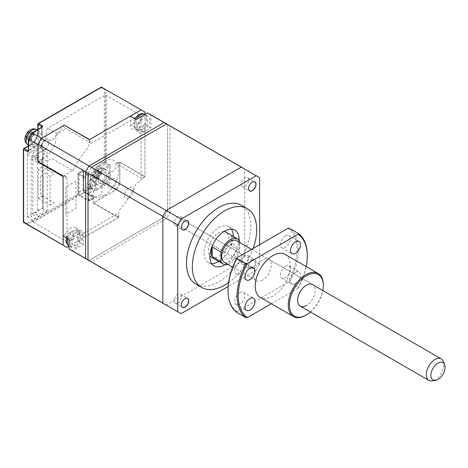<?xml version="1.0" encoding="UTF-8"?>
<svg xmlns="http://www.w3.org/2000/svg" width="468" height="468" viewBox="0 0 468 468"><rect width="100%" height="100%" fill="white"/><g stroke="black" fill="none" stroke-linecap="round" stroke-linejoin="round"><path stroke-width="0.35" stroke-dasharray="2.34 1.75" d="M223.95 231.52A14.473 8.354 120 0 0 218.661 232.871A14.473 8.354 120 0 0 209.746 244.027A14.473 8.354 120 0 0 209.898 255.856M211.425 257.224A14.473 8.354 120 0 0 218.661 256.505A14.473 8.354 120 0 0 228.115 243.752A14.473 8.354 120 0 0 225.898 232.151M227.881 264.338A14.473 8.354 120 0 0 230.355 263.256A14.473 8.354 120 0 0 239.715 250.825L230.94 245.758A14.473 8.354 120 0 0 230.94 236.188L230.94 245.758M225.067 264.613A20.674 11.94 120 0 0 239.119 240.277M218.808 261.483A20.674 11.94 120 0 0 233.28 236.416M231.502 229.203A20.674 11.94 120 0 0 228.998 226.781A20.674 11.94 120 0 0 218.661 227.805A20.674 11.94 120 0 0 205.154 246.028A20.674 11.94 120 0 0 208.324 262.595A20.674 11.94 120 0 0 211.671 263.548M195.916 284.082A45.484 26.261 120 0 0 218.661 281.83A45.484 26.261 120 0 0 248.379 241.745A45.484 26.261 120 0 0 241.406 205.294M252.211 259.839L252.287 259.798A5.271 3.042 120 0 0 248.561 266.257A5.271 3.042 120 0 0 252.287 268.41A5.271 3.042 120 0 0 256.014 261.951A5.271 3.042 120 0 0 252.287 259.798L252.211 259.839A5.171 2.983 120 0 0 248.561 266.169A5.171 2.983 120 0 0 249.631 268.538A5.171 2.983 120 0 0 252.211 268.281A5.171 2.983 120 0 0 255.592 263.724A5.171 2.983 120 0 0 254.797 259.582A5.171 2.983 120 0 0 252.211 259.839M244.975 264.104A5.171 2.983 120 0 0 248.356 259.547A5.171 2.983 120 0 0 247.56 255.405A5.171 2.983 120 0 0 244.975 255.663A5.171 2.983 120 0 0 241.599 260.214A5.171 2.983 120 0 0 242.395 264.356A5.171 2.983 120 0 0 244.975 264.104M185 298.648A5.171 2.983 120 0 0 184.959 298.666L184.959 298.666A5.171 2.983 120 0 0 181.309 304.996A5.171 2.983 120 0 0 181.309 305.042M177.723 302.931A5.171 2.983 120 0 0 181.104 298.373A5.171 2.983 120 0 0 180.309 294.232A5.171 2.983 120 0 0 177.723 294.489A5.171 2.983 120 0 0 174.348 299.046A5.171 2.983 120 0 0 175.143 303.188A5.171 2.983 120 0 0 177.723 302.931M185 220.99A5.171 2.983 120 0 0 184.959 221.013L184.959 221.013A5.171 2.983 120 0 0 181.309 227.343A5.171 2.983 120 0 0 181.309 227.384M177.723 225.272A5.171 2.983 120 0 0 181.104 220.72A5.171 2.983 120 0 0 180.309 216.579A5.171 2.983 120 0 0 177.723 216.836A5.171 2.983 120 0 0 174.348 221.387A5.171 2.983 120 0 0 175.143 225.529A5.171 2.983 120 0 0 177.723 225.272M88.019 173.16L91.395 167.31M83.585 244.36L77.735 240.979L77.735 232.537A10.337 5.967 120 0 0 75.594 227.811A10.337 5.967 120 0 0 64.578 235.071L70.428 238.446A10.337 5.967 -60 0 1 81.444 231.186A10.337 5.967 -60 0 1 83.585 235.919L83.585 244.36L72.341 250.848L162.823 303.089L88.019 259.898M259.6 244.688L259.6 264.426L256.218 270.27L166.514 218.48L91.395 261.852M256.218 270.27L228.144 286.486M259.6 264.426L169.89 212.63L166.514 218.48M259.6 177.682L169.89 125.892L169.89 212.63M166.514 123.944L169.89 125.892M128.952 197.958A6.201 3.58 -60 0 1 124.57 195.431A6.201 3.58 -60 0 1 128.952 187.832A6.201 3.58 -60 0 1 133.339 190.365A6.201 3.58 -60 0 1 128.952 197.958M228.559 282.567A45.484 26.261 120 0 0 253.159 248.403M230.94 236.188L239.715 241.254M239.715 242.518L239.715 250.825M230.355 244.688A8.272 4.774 120 0 0 224.511 254.814A8.272 4.774 120 0 0 230.355 258.196A8.272 4.774 120 0 0 236.205 248.063A8.272 4.774 120 0 0 230.355 244.688M252.252 182.163A5.171 2.983 120 0 0 252.211 182.187A5.171 2.983 120 0 0 248.561 188.557M244.975 186.445A5.171 2.983 120 0 0 248.356 181.894A5.171 2.983 120 0 0 247.56 177.752A5.171 2.983 120 0 0 244.975 178.004A5.171 2.983 120 0 0 241.599 182.561A5.171 2.983 120 0 0 242.395 186.703A5.171 2.983 120 0 0 244.975 186.445M34.743 158.88L39.417 161.577L37.662 162.589L31.087 158.792L36.785 155.499L38.686 156.599L34.743 158.88M36.785 155.499L36.785 153.814L43.512 149.93L43.512 211.548L36.785 215.432L36.785 213.741L31.087 217.035L31.087 158.792M42.342 166.895L38.247 169.258L38.247 198.297L42.342 195.934L42.342 166.895L54.183 173.733L50.094 176.097L38.247 169.258M37.37 210.027L37.37 158.541L38.832 157.698L38.832 156.008L32.842 159.471L32.842 214.332L38.832 210.875L38.832 209.184L37.37 210.027M38.247 198.297L50.094 205.136L50.094 176.097M42.342 195.934L54.183 202.773L50.094 205.136M43.512 176.518L43.512 197.116L40.587 195.425L40.587 174.833L43.512 176.518M137.691 124.336L138.581 123.839L141.213 119.281L141.213 117.257L140.774 117.48C140.441 116.386 139.704 115.959 138.557 116.199L138.581 115.736L136.826 116.748L134.199 121.306L134.199 123.33L134.585 123.078C134.913 124.172 135.65 124.599 136.802 124.359L136.826 124.851L137.691 124.336M143.524 130.742A8.681 5.013 -60 0 1 139.183 131.175A8.681 5.013 -60 0 1 137.855 124.213A8.681 5.013 -60 0 1 143.524 116.561A8.681 5.013 -60 0 1 147.865 116.134A8.681 5.013 -60 0 1 149.198 123.09A8.681 5.013 -60 0 1 143.524 130.742M78.998 174.494L78.998 194.085A0.825 0.48 -0 0 0 77.828 194.085A0.825 0.48 -120 0 0 78.413 195.097L88.06 200.673A0.825 0.48 120 0 0 88.645 199.655A0.825 0.48 -0 0 0 89.815 199.655L93.325 197.631A0.825 0.48 -0 0 0 93.565 197.291A0.825 0.48 -0 0 0 93.325 196.958L83.673 191.383L83.673 171.791A0.825 0.48 120 0 0 83.503 171.411A0.825 0.48 120 0 0 83.088 171.452L79.583 173.482A0.825 0.48 120 0 0 78.998 174.494A0.825 0.48 180 0 0 77.828 174.494A1.656 0.954 -60 0 1 78.998 172.47L82.503 170.44A1.656 0.954 -60 0 1 83.673 171.118L83.673 190.71A0.825 0.48 0 0 0 83.433 191.049A0.825 0.48 0 0 0 83.673 191.383A0.825 0.48 -60 0 0 83.848 191.763L93.495 197.332A0.825 0.48 -60 0 1 93.325 196.958M102.182 169.118L108.705 165.356L104.902 163.156L98.385 166.924A10.337 5.967 120 0 0 91.073 179.583L91.073 187.112A0.825 0.48 -0 0 0 89.903 187.112A0.825 0.48 -120 0 0 90.488 188.124L94.29 190.324A0.825 0.48 120 0 0 94.875 189.306L94.875 181.777M94.29 190.324L96.63 190.324A0.825 0.48 60 0 1 96.045 189.306L105.949 183.591L106.774 184.462L116.134 189.868L93.22 203.094L118.369 217.608L68.966 246.133M118.369 217.608L118.369 214.976L116.76 214.051L67.942 242.231L32.21 221.604L33.146 222.142L83.673 192.974L83.673 177.196L84.258 176.179L87.768 174.154L88.353 174.494L88.353 190.271L90.78 188.867L92.243 186.34L92.243 184.31C91.816 178.296 97.636 168.211 103.059 165.573L104.814 164.56L106.277 162.027L106.277 95.472L105.347 94.934L47.707 128.209L46.244 130.742L46.244 132.772C46.671 138.785 40.851 148.871 35.428 151.509L33.673 152.521L32.21 155.054L41.857 160.623L43.319 158.09L45.074 157.078C50.503 154.44 56.324 144.36 55.891 138.341L55.891 136.317L57.353 133.784L66.175 128.688L64.566 127.764L64.566 125.336M41.857 160.623L41.857 163.373L67.006 177.893L64.912 175.57L63.116 176.611M67.006 177.893L67.006 241.693M41.553 138.3L37.972 144.741M34.55 146.952L28.027 150.714M35.135 146.613L28.612 150.374L28.612 139.335M42.442 134.626A10.337 5.967 -60 0 1 35.135 147.285M35.129 143.91C40.786 140.927 40.786 130.227 35.129 133.778C29.472 136.755 29.466 147.461 35.129 143.91M32.298 132.953L41.857 127.436L41.857 134.965M41.857 126.758L41.857 134.287M89.61 139.587L130.467 116.117M41.652 138.358L64.385 125.231M108.705 165.356A0.825 0.48 120 0 0 109.29 164.338L105.487 162.144L105.487 89.294L104.317 89.575L100.918 87.598L101.743 87.118L144.963 112.086M38.06 124.564L38.06 131.42C37.563 137.212 34.93 141.769 30.163 145.092L23.64 148.859L23.64 221.428L27.05 223.4L27.396 224.552L78.413 195.097M23.64 222.388L23.64 221.428M45.068 148.976C40.166 152.053 40.166 142.781 45.068 140.195C49.971 137.118 49.977 146.39 45.068 148.976M38.364 161.864L39.768 161.056L41.857 163.373M32.21 155.054L32.21 157.301L46.584 148.999L41.904 146.303A0.825 0.48 60 0 1 41.319 145.291A1.656 0.954 -60 0 1 42.489 145.963L42.489 207.698M27.238 154.428L32.21 157.301M27.384 154.516L27.384 216.754L42.05 208.289L27.384 216.754L27.384 154.516M46.876 211.413L32.21 219.878L27.238 217.012M32.21 219.878L32.21 221.604M42.196 208.371L47.169 211.244M42.489 208.371L42.489 146.636L47.169 149.339L47.169 210.904M42.489 146.636A0.825 0.48 180 0 1 42.489 145.963M46.584 148.999A0.825 0.48 -60 0 1 47.169 149.339M89.71 139.645L89.71 142.278L91.318 143.208L134.357 118.363M135.182 117.883L140.143 115.023L141.073 115.561L141.073 176.998L142.681 177.928L144.963 176.611L119.814 162.092L119.814 183.485L110.46 178.08L109.29 177.805L109.29 166.368L102.767 170.13M105.347 94.934L140.143 115.023M57.353 133.784L47.707 128.209M91.318 143.208L66.175 128.688M144.963 114.385L144.963 176.611M96.045 189.306L96.045 181.777M91.073 187.112L94.875 189.306M88.06 200.673A1.656 0.954 -0 0 0 90.4 200.673L93.91 198.643A1.656 0.954 -0 0 0 93.91 197.291L84.258 191.722A0.825 0.48 60 0 1 83.673 190.71L89.903 187.112L89.903 179.583C90.394 173.792 93.027 169.235 97.8 165.912L104.317 162.144L104.317 89.575M95.46 182.116A10.337 5.967 -60 0 1 102.767 169.457M102.58 182.848C108.231 179.87 108.237 169.17 102.58 172.721C96.923 175.699 96.917 186.404 102.58 182.848M96.63 190.324L106.774 184.462L110.46 178.08L110.46 166.368A0.825 0.48 -0 0 0 109.29 166.368M110.46 166.368L109.29 164.338M119.814 183.485L116.134 189.868M112.519 179.139C107.617 181.719 107.617 190.991 112.519 187.914C117.421 185.334 117.421 176.056 112.519 179.139M93.22 203.094L93.22 200.462L91.611 199.532L100.427 194.442L101.889 191.909L101.889 189.879C101.462 183.865 107.283 173.78 112.712 171.142L114.467 170.13L115.929 167.597L115.929 162.484L117.532 163.408L119.814 162.092M63.116 176.155L72.692 170.627L51.644 158.471L47.075 161.109L44.735 159.758L41.95 159.342L37.972 161.636M119.843 162.314L117.784 163.502L118.562 165.081L141.95 178.583L144.986 176.834L119.843 162.314L119.843 183.737L167.503 211.255A78.566 45.361 -60 0 1 164.128 217.099L116.468 189.587L93.524 202.831L118.673 217.345L77.735 240.979M72.341 250.848A78.566 45.361 -60 0 1 70.615 249.935M68.966 239.294L70.428 238.446M76.272 245.203C81.929 242.219 81.929 231.52 76.272 235.071C70.615 238.054 70.615 248.754 76.272 245.203M244.694 255.82L244.694 169.083L167.503 124.511A78.566 45.361 120 0 0 165.847 123.476A78.566 45.361 -60 0 1 167.503 124.511L167.503 211.255L244.694 255.82A78.566 45.361 -60 0 1 241.318 261.671L164.128 217.099L89.008 260.471L164.128 217.099A78.566 45.361 120 0 0 167.503 211.255L167.503 124.511L150.836 114.894L150.836 127.875L143.524 132.093C139.107 134.117 136.674 132.713 136.217 127.875L136.217 119.434M116.468 189.587A78.566 45.361 120 0 0 119.843 183.737M130.367 116.058L130.367 124.5L136.217 127.875M149.181 113.853A78.566 45.361 -60 0 1 150.836 114.894M143.524 128.718C149.181 125.74 149.181 115.034 143.524 118.591C137.867 121.569 137.867 132.268 143.524 128.718M150.836 127.875L144.986 124.5L144.986 176.834M143.524 132.093L137.68 128.718L144.986 124.5M64.286 125.172L51.562 141.055L48.38 139.212C44.559 136.603 38.002 147.952 42.178 149.959L45.361 151.796L41.95 159.342M64.578 235.071L63.116 235.919M75.98 181.221L65.748 187.13L65.748 214.139L75.98 208.231L75.98 181.221M72.692 170.627L73.856 169.293C77.431 161.858 81.841 155.113 87.077 149.046A2.065 1.193 120 0 0 87.82 147.625L89.429 143.723L89.429 139.692M130.367 124.5C130.824 129.332 133.263 130.742 137.68 128.718M141.95 178.583L140.312 181.221L136.855 183.24L135.644 184.69C131.555 194.027 126.184 202.351 119.539 209.664L118.673 211.706L118.673 217.345M104.054 195.402C111.384 191.833 119.252 178.214 118.673 170.077C119.293 161.261 111.326 156.757 104.054 161.636C96.718 165.204 88.856 178.829 89.429 186.96C88.815 195.776 96.777 200.281 104.054 195.402M95.882 170.879L97.315 171.709L99.07 170.697L99.07 173.733L101.702 172.212L101.702 174.242L99.07 175.757L99.07 178.799L97.315 179.811L95.882 178.981L97.636 177.969L100.263 173.412L100.263 171.387L99.824 171.61C99.491 170.516 98.754 170.089 97.607 170.329L97.636 169.866L95.882 170.879L95.852 173.903L93.249 175.436L93.249 177.466L95.852 175.927L95.852 178.489L93.635 177.208M102.58 184.878A8.681 5.013 -60 0 1 98.233 185.305A8.681 5.013 -60 0 1 96.905 178.349A8.681 5.013 -60 0 1 102.58 170.697A8.681 5.013 -60 0 1 106.92 170.264A8.681 5.013 -60 0 1 108.248 177.226A8.681 5.013 -60 0 1 102.58 184.878M99.824 171.61L97.607 172.891L97.607 170.329M97.607 177.477L97.607 174.915L99.824 173.634M101.702 172.212L100.263 171.387M101.702 174.242L100.263 173.412M99.07 175.757L97.607 174.915M99.07 178.799L97.636 177.969M95.852 171.341L93.635 175.184M95.852 178.489L95.882 178.981M97.315 179.811L97.315 176.775L95.852 175.927M93.249 177.466L94.682 178.29L94.682 176.266L97.315 174.745L97.315 171.709M97.315 176.775L94.682 178.29M93.249 175.436L94.682 176.266M95.852 173.903L97.315 174.745M99.07 170.697L97.636 169.866M99.07 173.733L97.607 172.891M28.431 131.941L29.864 132.766L31.619 131.754L31.619 134.79L34.252 133.275L34.252 135.299L31.619 136.82L31.619 139.856L29.864 140.868L28.431 140.043L30.186 139.031L32.819 134.468L32.819 132.444L32.374 132.666C32.046 131.578 31.303 131.151 30.157 131.391L30.186 130.923L28.431 131.941L25.799 136.498L25.799 138.522L28.402 136.989L28.402 139.546L26.185 138.265M35.129 145.934A8.681 5.013 -60 0 1 30.789 146.367A8.681 5.013 -60 0 1 29.455 139.405A8.681 5.013 -60 0 1 35.129 131.754A8.681 5.013 -60 0 1 39.47 131.327A8.681 5.013 -60 0 1 40.804 138.282A8.681 5.013 -60 0 1 35.129 145.934M32.374 132.666L30.157 133.947L30.157 131.391M30.157 138.534L30.157 135.972L32.374 134.696M34.252 133.275L32.819 132.444M34.252 135.299L32.819 134.468M31.619 136.82L30.157 135.972M31.619 139.856L30.186 139.031M29.864 140.868L29.864 137.832L28.402 136.989M28.402 139.546L28.431 140.043M25.799 138.522L27.232 139.353L27.232 137.323L29.864 135.808L29.864 132.766M29.864 137.832L27.232 139.353M25.799 136.498L27.232 137.323M28.402 132.403L28.402 134.959L26.185 136.241M28.402 134.959L29.864 135.808M31.619 131.754L30.186 130.923M31.619 134.79L30.157 133.947M70.44 240.821L71.329 240.324L73.962 235.761L73.962 233.737L73.523 233.959C73.189 232.871 72.452 232.444 71.306 232.684L71.329 232.216L69.574 233.234L66.947 237.791L66.947 239.815L67.333 239.557C67.661 240.651 68.398 241.078 69.551 240.839L69.574 241.336L70.44 240.821M76.272 247.227A8.681 5.013 -60 0 1 71.932 247.66A8.681 5.013 -60 0 1 70.604 240.698A8.681 5.013 -60 0 1 76.272 233.046A8.681 5.013 -60 0 1 80.613 232.619A8.681 5.013 -60 0 1 81.947 239.575A8.681 5.013 -60 0 1 76.272 247.227M166.198 305.037L241.318 261.671M87.282 259.559A78.566 45.361 120 0 0 89.008 260.471M81.625 175.757L78.413 173.897L83.088 171.2L86.305 173.055L81.625 175.757L81.918 177.278L83.965 178.794L84.48 176.547L85.72 178.314L85.72 182.777L90.693 185.65L90.693 189.698L85.72 186.831L85.72 190.201L88.645 191.892L89.265 193.933L88.645 193.576L93.325 190.874L93.325 197.631L84.515 192.278L79.835 194.981L88.645 200.333L93.325 197.631A0.825 0.48 60 0 0 93.91 198.643M79.835 194.981A2.065 1.193 60 0 1 78.413 192.471L83.088 189.768A2.065 1.193 -120 0 0 84.515 192.278M78.413 173.897L78.413 192.471M83.088 189.768L83.088 171.2M88.645 200.333L88.645 193.576M86.305 173.055L86.89 175.079L88.645 176.097L88.938 173.862L90.26 175.237L90.4 180.081L95.373 182.947L95.373 187.001L90.4 184.129L90.4 187.498L93.325 189.189L94.068 191.049L93.325 190.874M443.231 361.267A12.408 7.16 -60 0 1 443.26 368.392A12.408 7.16 -60 0 1 431.905 380.882M236.562 240.698A12.408 7.16 -60 0 1 238.581 250.222A12.408 7.16 -60 0 1 224.154 262.185M285.31 235.919A7.032 4.06 120 0 0 280.718 242.114A7.032 4.06 120 0 0 281.794 247.747A7.032 4.06 120 0 0 285.31 247.396A7.032 4.06 120 0 0 289.903 241.201A7.032 4.06 120 0 0 288.826 235.574A7.032 4.06 120 0 0 285.31 235.919M295.548 272.212A7.032 4.06 120 0 0 290.95 278.407A7.032 4.06 120 0 0 292.032 284.041A7.032 4.06 120 0 0 295.548 283.696A7.032 4.06 120 0 0 300.14 277.501A7.032 4.06 120 0 0 299.058 271.867A7.032 4.06 120 0 0 295.548 272.212M285.31 266.304A7.032 4.06 120 0 0 280.718 272.499A7.032 4.06 120 0 0 281.794 278.132A7.032 4.06 120 0 0 285.31 277.787A7.032 4.06 120 0 0 289.903 271.592A7.032 4.06 120 0 0 288.826 265.959A7.032 4.06 120 0 0 285.31 266.304M239.733 292.623A7.032 4.06 120 0 0 235.141 298.818A7.032 4.06 120 0 0 236.217 304.452A7.032 4.06 120 0 0 239.733 304.101A7.032 4.06 120 0 0 244.325 297.905A7.032 4.06 120 0 0 243.243 292.272A7.032 4.06 120 0 0 239.733 292.623M239.733 262.232A7.032 4.06 120 0 0 235.141 268.427A7.032 4.06 120 0 0 236.217 274.061A7.032 4.06 120 0 0 239.733 273.716A7.032 4.06 120 0 0 244.325 267.52A7.032 4.06 120 0 0 243.243 261.887A7.032 4.06 120 0 0 239.733 262.232M323.341 284.866A24.81 14.327 -60 0 1 305.797 315.251M285.158 254.434A24.81 14.327 -60 0 1 288.961 274.312A24.81 14.327 -60 0 1 272.756 296.18A24.81 14.327 -60 0 1 260.348 297.408M310.442 312.004A23.985 13.847 120 0 0 322.844 290.517M262.519 280.139A12.408 7.16 -60 0 1 256.318 280.753A12.408 7.16 -60 0 1 254.416 270.814A12.408 7.16 -60 0 1 262.519 259.88A12.408 7.16 -60 0 1 268.726 259.266A12.408 7.16 -60 0 1 270.627 269.205A12.408 7.16 -60 0 1 262.519 280.139M236.954 312.46L237.159 311.665L287.884 282.379L289.259 282.257A49.62 28.647 120 0 0 289.259 228.238M271.335 303.75L298.116 288.288L298.321 287.492L289.259 282.257M237.159 311.665A48.795 28.174 -60 0 1 228.015 289.932M287.884 228.355A48.795 28.174 -60 0 1 287.884 282.379M251.532 249.345L312.583 284.591A12.408 7.16 -60 0 1 314.484 294.53A12.408 7.16 -60 0 1 306.382 305.464M298.116 288.288A48.795 28.174 120 0 0 306.166 266.561M307.26 255.323A49.62 28.647 -60 0 1 298.321 287.492M147.865 116.134L144.899 114.42A8.681 5.013 -60 0 1 144.945 114.444A8.681 5.013 -60 0 1 146.273 121.405A8.681 5.013 -60 0 1 140.599 129.057A8.681 5.013 -60 0 1 136.258 129.484A8.681 5.013 -60 0 1 136.305 119.381M27.05 223.4L77.828 194.085L77.828 174.494M79.583 173.482A0.825 0.48 60 0 1 78.998 172.47M83.088 171.452A0.825 0.48 60 0 1 82.503 170.44M83.673 171.791A0.825 0.48 180 0 1 83.433 171.452A0.825 0.48 180 0 1 83.673 171.118M90.488 188.124L84.258 191.722A0.825 0.48 -60 0 1 83.848 191.763A0.825 0.825 0 0 1 83.433 191.049L83.503 171.411M93.91 197.291A0.825 0.48 -60 0 1 93.495 197.332L93.565 197.291M90.4 200.673A0.825 0.48 60 0 1 89.815 199.655M28.372 146.127L30.748 144.752L34.843 147.116M30.163 145.092A0.825 0.48 -120 0 1 30.332 144.711A0.825 0.48 -120 0 1 30.748 144.752A10.337 5.967 120 0 0 38.06 132.093L42.149 134.456M100.918 87.598L38.639 123.552M28.372 145.846L30.332 144.711C34.86 141.564 37.352 137.247 37.814 131.754A0.825 0.48 180 0 0 38.06 132.093L38.06 129.349M37.814 129.49L37.814 131.754A0.825 0.48 180 0 1 38.06 131.42M23.4 149.193A0.825 0.48 180 0 1 23.64 148.859M41.904 146.303L27.676 154.516M27.091 153.504L41.319 145.291M105.949 183.591L109.29 177.805M89.903 179.583A0.825 0.48 -0 0 1 91.073 179.583L95.168 181.947M102.474 169.287L98.385 166.924A0.825 0.48 60 0 1 97.8 165.912M104.902 163.156A0.825 0.48 120 0 0 105.487 162.144A0.825 0.48 0 0 0 104.317 162.144A0.825 0.48 -120 0 0 104.902 163.156M83.585 235.919L77.735 232.537M99.655 169.006A8.681 5.013 -60 0 1 103.995 168.579A8.681 5.013 -60 0 1 105.323 175.535A8.681 5.013 -60 0 1 99.655 183.187A8.681 5.013 -60 0 1 95.308 183.62A8.681 5.013 -60 0 1 93.98 176.658A8.681 5.013 -60 0 1 99.655 169.006M36.545 129.636A8.681 5.013 -60 0 1 37.879 136.592A8.681 5.013 -60 0 1 32.204 144.249A8.681 5.013 -60 0 1 27.864 144.676M67.802 238.621A8.681 5.013 -60 0 1 73.347 231.356A8.681 5.013 -60 0 1 77.694 230.929A8.681 5.013 -60 0 1 79.022 237.884A8.681 5.013 -60 0 1 73.347 245.542A8.681 5.013 -60 0 1 69.007 245.969A8.681 5.013 -60 0 1 68.966 245.946L71.932 247.66M228.998 226.781L234.848 230.157M247.56 255.405L254.797 259.582M180.309 294.232L187.545 298.409M180.309 216.579L187.545 220.756M175.143 225.529L182.38 229.706M175.143 303.188L182.38 307.365M242.395 264.356L249.631 268.538M208.324 262.595L214.168 265.97M247.56 177.752L254.352 181.672M242.395 186.703L249.181 190.622M134.749 118.585L133.333 122.628L133.321 124.897L133.918 126.927L135.316 128.805L139.183 131.175M34.96 146.993L28.355 150.836M42.132 126.98L42.102 134.626M81.444 231.186L75.594 227.811M106.92 170.264L103.995 168.579C102.235 168.152 102.521 166.848 97.584 168.802L95.244 170.721L93.682 172.92L92.383 176.764L92.371 179.033L92.968 181.057L94.366 182.935L98.233 185.305M28.372 144.969L30.789 146.367M37.054 129.928L39.47 131.327M80.613 232.619L77.694 230.929C75.933 230.508 76.22 229.197 71.282 231.151L68.942 233.07L67.38 235.269L66.351 237.785M256.318 280.753L232.725 267.129M281.794 247.747L292.032 253.656M281.794 278.132L292.032 284.041M236.217 304.452L246.449 310.36M236.217 274.061L246.449 279.969M312.583 284.591L268.726 259.266M243.243 261.887L253.48 267.795M243.243 292.272L253.48 298.18M288.826 265.959L299.058 271.867M288.826 235.574L299.058 241.482"/><path stroke-width="0.7" d="M239.715 242.518L239.715 241.254A14.473 8.354 120 0 0 237.592 238.908A14.473 8.354 120 0 0 230.355 239.622A14.473 8.354 120 0 0 221.001 252.059L212.226 246.993A14.473 8.354 120 0 0 212.226 256.563L221.001 261.63A14.473 8.354 120 0 0 223.119 263.975A14.473 8.354 120 0 0 227.881 264.338M209.898 255.856A14.473 8.354 120 0 0 211.425 257.224L223.119 263.975M239.119 240.277A20.674 11.94 120 0 0 234.848 230.157A20.674 11.94 120 0 0 224.511 231.18A20.674 11.94 120 0 0 211.004 249.403A20.674 11.94 120 0 0 214.168 265.97A20.674 11.94 120 0 0 224.511 264.946A20.674 11.94 120 0 0 225.067 264.613M211.671 263.548A20.674 11.94 120 0 0 218.661 261.571A20.674 11.94 120 0 0 218.808 261.483M233.28 236.416A20.674 11.94 120 0 0 231.502 229.203M253.159 248.403A45.484 26.261 120 0 0 247.25 208.669A45.484 26.261 120 0 0 224.511 210.928A45.484 26.261 120 0 0 194.793 251.006A45.484 26.261 120 0 0 201.766 287.457A45.484 26.261 120 0 0 224.511 285.205A45.484 26.261 120 0 0 228.559 282.567M247.25 208.669L241.406 205.294A45.484 26.261 120 0 0 218.661 207.546A45.484 26.261 120 0 0 188.943 247.63A45.484 26.261 120 0 0 195.916 284.082L201.766 287.457M185.035 298.625L185.035 298.625A5.271 3.042 120 0 0 181.309 305.083A5.271 3.042 120 0 0 185.035 307.236A5.271 3.042 120 0 0 188.762 300.778A5.271 3.042 120 0 0 185.035 298.625M181.309 305.042A5.171 2.983 120 0 0 182.38 307.365A5.171 2.983 120 0 0 184.959 307.107A5.171 2.983 120 0 0 188.341 302.55A5.171 2.983 120 0 0 187.545 298.409A5.171 2.983 120 0 0 185 298.648M185.035 220.972L185.035 220.972A5.271 3.042 120 0 0 181.309 227.425A5.271 3.042 120 0 0 185.035 229.577A5.271 3.042 120 0 0 188.762 223.119A5.271 3.042 120 0 0 185.035 220.972M181.309 227.384A5.171 2.983 120 0 0 182.38 229.706A5.171 2.983 120 0 0 184.959 229.455A5.171 2.983 120 0 0 188.341 224.897A5.171 2.983 120 0 0 187.545 220.756A5.171 2.983 120 0 0 185 220.99M177.723 224.95L88.019 173.16L88.019 259.898L177.723 311.694L177.723 224.95L181.104 219.106L91.395 167.31L166.514 123.944L259.6 177.682L259.6 244.688M228.144 286.486L181.104 313.642L166.198 305.037A78.566 45.361 120 0 1 164.479 304.124A78.566 45.361 120 0 1 162.823 303.089L68.966 248.9L68.966 239.294L63.116 235.919L63.116 176.155L37.972 161.636L37.972 144.267L85.632 171.779A78.566 45.361 -60 0 1 89.008 165.935L41.348 138.417L64.286 125.172L89.429 139.692L130.367 116.058L136.217 119.434L147.461 112.94A78.566 45.361 -60 0 1 149.181 113.853L165.847 123.476A78.566 45.361 120 0 0 164.128 122.563A78.566 45.361 -60 0 1 165.847 123.476L243.044 168.041A78.566 45.361 -60 0 1 244.694 169.083M181.104 313.642L177.723 311.694M181.104 219.106L256.218 175.734M252.287 182.14A5.271 3.042 120 0 0 248.561 188.598A5.271 3.042 120 0 0 252.287 190.751A5.271 3.042 120 0 0 256.014 184.293A5.271 3.042 120 0 0 252.287 182.14M237.592 238.908L225.898 232.151A14.473 8.354 120 0 0 223.95 231.52M212.226 256.563L212.226 246.993M221.001 261.63L221.001 252.059M248.561 188.557A5.171 2.983 120 0 0 249.631 190.88A5.171 2.983 120 0 0 252.211 190.622A5.171 2.983 120 0 0 255.592 186.071A5.171 2.983 120 0 0 254.797 181.929A5.171 2.983 120 0 0 252.252 182.163M66.871 247.344L23.4 221.967L23.4 149.193A0.825 0.48 180 0 0 23.64 149.532L27.442 151.726L28.612 151.053L28.612 139.335L37.972 144.741L37.972 162.092L63.116 176.611L63.116 245.173L66.871 247.344L68.966 246.133M63.116 245.173L23.64 222.388L23.64 149.532A0.825 0.48 120 0 1 24.225 148.52L28.372 146.127M38.06 129.349L38.06 124.564A0.825 0.48 180 0 1 37.814 124.225A0.825 0.48 180 0 1 38.06 123.891A0.825 0.48 60 0 1 38.23 123.511A0.825 0.48 60 0 1 38.645 123.552A0.825 0.48 120 0 0 38.06 124.564L41.857 126.758A0.825 0.48 -60 0 1 42.442 125.746L42.442 127.097L31.953 133.152L28.612 138.938L32.298 132.953L41.553 138.3M23.64 148.859A0.825 0.48 60 0 1 23.815 148.479A0.825 0.48 60 0 1 24.225 148.52L28.027 150.714A0.825 0.48 120 0 0 27.442 151.726M130.467 116.117L141.219 109.91L101.258 87.118L38.23 123.511M64.385 125.231L89.61 139.587M144.963 114.385L144.963 112.086L141.219 109.91M37.972 162.092L38.364 161.864M134.357 118.363L135.182 117.883M89.008 260.471A78.566 45.361 -60 0 1 87.282 259.559L70.615 249.935A78.566 45.361 -60 0 1 68.966 248.9M87.282 259.559A78.566 45.361 -60 0 1 85.632 258.523A78.566 45.361 120 0 0 87.282 259.559L164.479 304.124M147.461 112.94L164.128 122.563L89.008 165.935A78.566 45.361 120 0 0 85.632 171.779L85.632 258.523L85.632 171.779L162.823 216.351A78.566 45.361 -60 0 1 166.198 210.501L89.008 165.935L164.128 122.563L241.318 167.129L166.198 210.501M41.348 138.417A78.566 45.361 120 0 0 37.972 144.267M241.318 167.129A78.566 45.361 -60 0 1 243.044 168.041M162.823 216.351L162.823 303.089M431.32 372.282A10.015 5.786 120 0 0 435.433 380.402A10.015 5.786 120 0 0 444.6 370.317A10.015 5.786 120 0 0 444.577 364.56A10.015 5.786 120 0 0 437.925 363.139A10.015 5.786 120 0 0 431.32 372.282M435.433 380.402L431.905 380.882A12.408 7.16 -60 0 1 428.834 380.355A12.408 7.16 -60 0 1 426.816 370.831A12.408 7.16 -60 0 1 441.236 358.868A12.408 7.16 -60 0 1 443.231 361.267L444.577 364.56M232.725 267.129L224.154 262.185A12.408 7.16 -60 0 1 222.136 252.661A12.408 7.16 -60 0 1 236.562 240.698L251.532 249.345M295.548 241.827A7.032 4.06 120 0 0 290.95 248.022A7.032 4.06 120 0 0 292.032 253.656A7.032 4.06 120 0 0 295.548 253.305A7.032 4.06 120 0 0 300.14 247.11A7.032 4.06 120 0 0 299.058 241.482A7.032 4.06 120 0 0 295.548 241.827M249.965 298.531A7.032 4.06 120 0 0 245.372 304.726A7.032 4.06 120 0 0 246.449 310.36A7.032 4.06 120 0 0 249.965 310.009A7.032 4.06 120 0 0 254.557 303.814A7.032 4.06 120 0 0 253.48 298.18A7.032 4.06 120 0 0 249.965 298.531M249.965 268.141A7.032 4.06 120 0 0 245.372 274.336A7.032 4.06 120 0 0 246.449 279.969A7.032 4.06 120 0 0 249.965 279.624A7.032 4.06 120 0 0 254.557 273.429A7.032 4.06 120 0 0 253.48 267.795A7.032 4.06 120 0 0 249.965 268.141M305.797 315.251L306.382 314.917L305.797 315.251A24.81 14.327 -60 0 1 293.389 316.479A24.81 14.327 -60 0 1 289.587 296.601A24.81 14.327 -60 0 1 305.797 274.739A24.81 14.327 -60 0 1 318.199 273.511A24.81 14.327 -60 0 1 323.341 284.866L323.341 285.538A23.985 13.847 120 0 0 306.382 275.751A23.985 13.847 120 0 0 289.423 305.124A23.985 13.847 120 0 0 306.382 314.917L306.382 314.917A23.985 13.847 120 0 0 310.442 312.004M293.389 316.479L260.348 297.408A24.81 14.327 -60 0 1 256.546 277.524A24.81 14.327 -60 0 1 272.756 255.663A24.81 14.327 -60 0 1 285.158 254.434L318.199 273.511M322.844 290.517A23.985 13.847 120 0 0 323.341 285.538M306.382 305.464A12.408 7.16 -60 0 1 300.175 306.078A12.408 7.16 -60 0 1 298.274 296.133A12.408 7.16 -60 0 1 306.382 285.205A12.408 7.16 -60 0 1 312.583 284.591L441.236 358.868M306.166 266.561A48.795 28.174 120 0 0 307.26 255.996A48.795 28.174 120 0 0 298.116 234.263L247.391 263.554L246.016 263.671L236.954 258.435A49.62 28.647 120 0 0 228.015 290.605A49.62 28.647 120 0 0 236.954 312.46L246.016 317.69L247.391 317.573L271.335 303.75M228.015 290.605L228.015 289.932A48.795 28.174 -60 0 1 237.159 257.646L287.884 228.355L289.259 228.238L298.321 233.474A49.62 28.647 -60 0 1 307.26 255.323L307.26 255.996M247.391 263.554A48.795 28.174 120 0 0 247.391 317.573M298.321 233.474L298.116 234.263M236.954 258.435L237.159 257.646M246.016 317.69A49.62 28.647 -60 0 1 246.016 263.671M136.305 119.381A8.681 5.013 -60 0 1 140.599 114.876A8.681 5.013 -60 0 1 144.899 114.42M28.443 150.754L28.372 150.714A0.825 0.48 -0 0 0 28.612 151.053M42.442 127.097A0.825 0.48 -120 0 0 42.032 127.056L31.953 132.871M101.743 87.118L38.645 123.552L42.442 125.746M38.639 123.552L38.06 123.891L38.06 124.564M32.204 130.063A8.681 5.013 -60 0 1 36.545 129.636C34.79 129.215 35.071 127.904 30.139 129.858L27.799 131.777L26.237 133.977L24.933 137.82L24.927 140.09L25.518 142.114L27.864 144.676A8.681 5.013 -60 0 1 26.53 137.721A8.681 5.013 -60 0 1 32.204 130.063M66.351 237.785L66.07 241.383L66.667 243.407L68.966 245.946A8.681 5.013 -60 0 1 67.802 238.621M254.352 181.672L254.797 181.929M249.181 190.622L249.631 190.88M144.945 114.444C143.185 114.022 143.471 112.712 138.534 114.672L134.749 118.585M28.372 150.714L28.372 139.078M37.814 129.49L37.814 124.225M28.372 145.846L23.815 148.479L23.4 149.193M27.864 144.676L28.372 144.969M36.545 129.636L37.054 129.928M428.834 380.355L300.175 306.078"/></g></svg>
